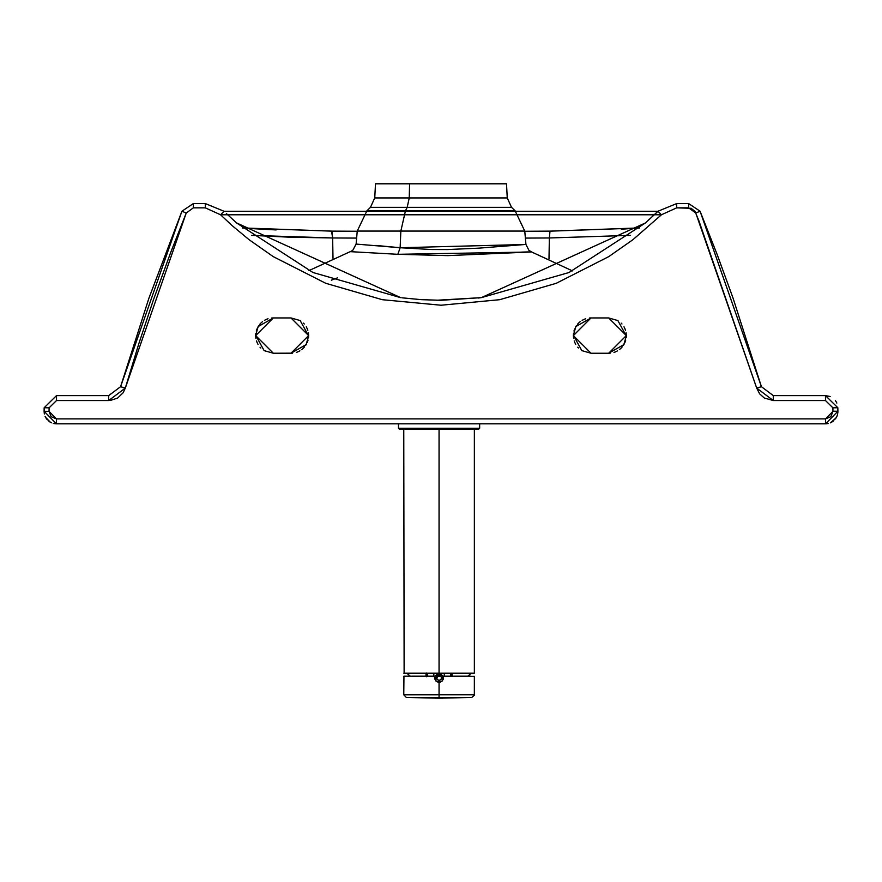 <?xml version="1.0" encoding="UTF-8"?>
<svg xmlns="http://www.w3.org/2000/svg" width="882" height="882" viewBox="0 0 882 882"><rect width="100%" height="100%" fill="white"/><g stroke="black" fill="none" stroke-linecap="round" stroke-linejoin="round"><path stroke-width="1.32" d="M49.833 421.916L46.14 418.288M46.548 418.862L47.011 419.446M49.293 421.552L50.947 422.544M53.229 423.404L53.967 423.581M54.827 423.724L55.643 423.812M836.831 403.074L836.323 402.016L836.831 403.074M830.16 396.514L825.486 395.599L773.282 395.599L773.282 400.538L756.69 388.08L761.42 386.702L700.087 211.239L688.655 203.566L676.692 203.566L657.961 211.261L224.039 211.261L205.308 203.566L193.345 203.566L181.912 211.239L120.58 386.702L108.718 395.599L56.514 395.599L44.166 407.738L44.1 411.266L56.459 423.834L56.459 418.895L49.039 411.354L44.1 411.266L49.039 411.354L49.105 407.826L44.166 407.738L49.105 407.826L56.514 400.538L56.514 395.599L56.514 400.538L108.718 400.538L108.718 395.599L108.718 400.538L125.31 388.08L120.58 386.702L125.31 388.08L186.245 213.014L181.912 211.239L186.245 213.014L193.345 207.843L193.345 203.566L193.345 207.843L205.308 207.843L205.308 203.566L205.308 207.843L220.566 214.778L224.039 211.261L220.566 214.778L661.434 214.778L657.961 211.261L661.434 214.778L676.692 207.843L676.692 203.566L676.692 207.843L688.655 207.843L688.655 203.566L688.655 207.843L695.755 213.014L700.087 211.239L695.755 213.014L756.69 388.08L698.82 220.588L695.016 211.504L691.201 208.306L676.692 207.843L661.434 214.778L632.923 239.695L608.767 256.618L556.244 283.298L499.653 299.704L441 305.227L382.347 299.704L325.756 283.298L273.233 256.618L249.077 239.695L232.065 225.56L220.566 214.778L205.308 207.843L193.345 207.843L186.245 213.014L170.59 252.748L153.479 299.737L138.816 343.715L125.31 388.08L123.171 392.733L117.659 398.036L110.393 400.461L56.514 400.538L49.105 407.826L49.039 411.354L51.167 416.679L56.459 418.895L56.459 423.834L825.541 423.834L837.9 411.266L837.834 407.738L825.486 395.599L825.486 400.538L825.486 395.599L837.834 407.738L832.895 407.826L837.834 407.738L837.9 411.266L832.961 411.354L837.9 411.266L825.541 423.834L825.541 418.895L825.541 423.834L56.459 423.834L44.1 411.266L44.332 413.867M44.365 414.044L44.166 407.738L56.514 395.599L108.718 395.599L120.58 386.702L148.937 298.149L181.912 211.239L193.345 203.566L205.308 203.566L224.039 211.261L657.961 211.261L655.657 213.51L657.961 211.261L676.692 203.566L688.655 203.566L700.087 211.239L717.154 254.49L733.063 298.149L761.42 386.702L773.282 395.599L761.42 386.702L756.69 388.08L759.645 393.857L764.319 398.025L773.282 400.538L825.486 400.538L832.895 407.826L832.961 411.354L825.541 418.895L56.459 418.895L825.541 418.895L830.833 416.679L832.961 411.354L832.895 407.826L825.486 400.538L773.282 400.538L773.282 395.599L825.486 395.599M831.561 422.269L836.345 417.484L831.561 422.269M837.79 413.162L837.9 411.387M836.511 402.368L835.331 400.483L836.511 402.368M248.349 228.427L276.088 229.926M331.533 231.139L332.635 237.964L356.626 238.085L332.635 237.964L331.952 231.15L242.407 227.975M621.226 229.199L639.593 227.975L550.93 231.139M226.343 213.51L236.519 222.914L226.343 213.51L236.519 222.914L400.671 297.642L313 272.516L236.519 222.914M45.136 416.425L46.691 419.049M48.995 421.331L51.531 422.809M54.497 423.68L56.437 423.834M436.7 300.255L481.329 297.642L645.481 222.914L655.657 213.51L645.481 222.914L569 272.516L481.329 297.642L441 300.288L421.342 299.66L401.839 297.796M617.984 320.596L608.668 317.939L626.319 335.59L608.668 353.241L591.017 353.241L573.377 335.59L591.017 317.939L608.668 317.939L591.017 317.939L573.377 335.59L591.017 353.241L608.668 353.241L623.828 344.63L626.319 335.943L617.852 320.519M292.548 353.164L273.332 353.241L255.681 335.59L273.332 317.939L290.983 317.939L308.623 335.59L290.983 353.241L308.623 335.59L290.983 317.939L273.332 317.939L255.681 335.59L273.332 353.241L290.983 353.241L306.142 344.63L308.623 335.943L300.167 320.519M578.504 348.026L577.71 347.177M575.726 344.399L574.744 342.403M574.711 342.337L574.182 340.882M573.598 338.434L573.377 335.678M573.377 335.59L573.498 333.495M573.962 331.048L574.711 328.843M575.494 327.189L576.321 325.822M577.423 324.344L578.537 323.121M578.581 323.066L580.279 321.588M582.109 320.353L584.237 319.295M584.259 319.284L585.714 318.755M589.452 318.005L591.017 317.939L575.858 326.549L573.377 335.237L581.833 350.661M303.496 323.143L304.29 323.992M306.275 326.781L307.256 328.777M307.289 328.843L307.818 330.298M308.402 332.746L308.623 335.502M308.623 335.59L308.502 337.685M308.038 340.132L307.289 342.337M306.506 343.991L305.657 345.391M304.577 346.835L303.463 348.059M303.419 348.114L301.721 349.592M299.891 350.827L297.763 351.885M297.741 351.896L296.286 352.425M260.807 348.026L260.014 347.177M258.029 344.399L257.048 342.403M257.015 342.337L256.497 340.882M255.912 338.434L255.681 335.678M255.681 335.59L255.802 333.495M256.276 331.048L257.015 328.843M257.809 327.189L258.624 325.822M259.727 324.344L260.84 323.121M260.896 323.066L262.582 321.588M264.413 320.353L266.54 319.295M266.562 319.284L268.018 318.755M271.755 318.005L273.332 317.939L258.172 326.549L255.681 335.237L264.148 350.661M645.481 222.914L657.961 211.261M45.566 417.318L50.252 422.169M837.9 411.266L825.563 423.834L837.9 411.266L834.317 411.177M825.96 423.834L828.319 423.525M831.77 422.147L836.092 417.914M549.365 237.964L630.443 235.362L549.365 237.964L550.004 231.128L549.365 237.964L525.374 238.085L549.365 237.964L548.99 258.933L549.365 237.964M549.949 231.15L524.779 231.271L550.004 231.128L639.671 227.92M242.33 227.92L331.996 231.128L357.221 231.249L332.051 231.15M331.345 280.167L337.464 277.874M251.557 235.362L332.635 237.964L290.156 237.214L251.557 235.362M375.831 245.428L400.141 247.732L400.847 231.073L357.243 231.073L356.108 244.082L400.141 247.732L397.826 254.303L531.692 251.998L528.968 250.4L525.937 244.479L400.141 247.732L397.826 254.303L350.286 251.657L397.826 254.303L447.836 255.626L531.537 251.965M525.937 244.479L524.757 231.073L515.077 210.765L511.538 207.358L507.249 197.932L506.511 183.798L409.59 183.798L409.237 197.932L409.59 183.798L375.489 183.798L374.751 197.932L507.249 197.932L374.751 197.932L370.462 207.358L366.923 210.765L357.243 231.073L400.847 231.073L405.488 210.765L515.077 210.765L366.923 210.765L405.488 210.765L407.186 207.358L511.538 207.358L407.186 207.358L409.237 197.932L407.186 207.358L370.462 207.358L407.186 207.358L405.488 210.765L400.847 231.073L524.757 231.073L400.847 231.073L400.141 247.732L431.122 249.507L447.516 249.562L478.97 248.14L525.76 244.435M383.516 183.798L498.484 183.798M521.593 252.12L528.439 251.91M50.263 422.18L45.555 417.296M332.999 258.415L332.635 237.964L332.999 258.415M837.9 411.508L837.867 412.445M837.591 414.209L837.095 415.863M836.048 417.98L830.326 422.875M826.754 423.779L825.596 423.834M830.557 422.776L833.192 421.188L830.557 422.776M835.43 418.895L836.897 416.348L835.43 418.895M264.016 350.584L273.332 353.241M300.288 320.596L290.983 317.939M480.922 297.697L478.309 298.028M581.712 350.584L591.017 353.241M610.245 353.164L608.668 353.241L626.319 335.59L608.668 317.939M621.193 323.143L621.975 323.992M623.971 326.781L624.952 328.777M624.985 328.843L625.503 330.298M626.088 332.746L626.319 335.502M626.319 335.59L626.198 337.685M625.724 340.132L624.985 342.337M624.191 343.991L623.353 345.391M622.273 346.835L621.16 348.059M621.104 348.114L619.418 349.592M617.587 350.827L615.46 351.885M615.438 351.896L613.982 352.425M443.448 676.141L443.481 677.905L443.448 676.141L470.591 676.141M443.481 676.285L474.262 676.34L443.459 676.141M442.632 698.191L406.293 697.442L403.769 694.796L406.293 697.442L435.41 697.486L406.293 697.442L439.06 698.202L406.293 697.442L403.769 694.796L439.06 694.796L439.06 697.442L435.41 697.486L439.06 697.442L439.06 698.202L439.06 697.442L471.837 697.442L474.362 694.796L469.169 694.818L474.362 694.796L471.837 697.442L439.06 698.202L471.837 697.442L439.06 697.442L439.06 682.315L435.94 681.025L434.65 676.318L452.742 676.141L403.956 676.141L452.83 676.34M435.488 698.191L439.06 697.651M443.282 679.195L443.481 677.905L442.4 680.794L439.06 682.315L442.18 681.025L443.481 677.905L442.18 681.025L439.06 682.315L439.06 694.796L474.362 694.796L403.769 694.829L403.956 676.141L434.65 676.141L403.769 676.318M474.362 676.318L474.34 695.148L471.837 697.442L439.071 698.202M440.085 682.194L436.358 681.389L434.65 677.905L435.94 681.025L438.1 682.205M439.06 682.315L438.045 682.194M433.856 673.572L433.768 676.141L433.856 673.572M444.363 676.141L444.274 673.572L444.363 676.141M427.682 673.572L427.594 676.141L427.682 673.572M450.448 673.572L450.537 676.141L450.448 673.572M434.65 676.318L434.848 679.195M434.65 676.141L404.651 676.141L410.229 676.141L407.23 673.572M474.009 673.572L403.769 673.22L439.06 673.22L439.06 429.126L439.06 673.22L474.362 673.22L474.362 429.126M426.712 672.999L426.712 676.836M451.419 673.572L451.419 676.141L451.419 673.572M451.948 676.141L451.948 673.572L451.948 676.141M452.091 676.141L452.091 673.572L452.091 676.141M426.039 676.141L426.028 673.594L426.028 676.141M426.182 676.141L426.182 673.572L426.182 676.141M426.712 676.141L426.712 673.572M442.257 677.905L441.849 676.34L442.257 677.905L443.481 677.905L443.216 679.405L443.194 676.34L443.481 677.905L442.257 677.905L439.06 681.091L435.873 677.905L439.06 681.091L442.257 677.905M441.717 676.141L439.06 674.708L436.403 676.141L439.06 674.708L441.717 676.141M436.281 676.34L435.873 677.905L434.65 677.905L434.936 676.34L434.65 677.905L435.873 677.905L436.281 676.34M436.855 676.626L439.06 675.358L441.276 676.626L441.276 679.173L439.06 680.452L436.855 679.173L436.855 676.626L439.06 675.358L441.276 676.626L441.276 679.173L441.276 676.626L439.06 675.358L436.855 676.626L436.855 679.173L439.06 680.452L436.855 679.173L437.362 676.34M441.276 679.173L439.06 680.452L441.276 679.173M435.024 676.141L438.189 673.572L435.024 676.141M439.942 673.572L443.106 676.141L439.942 673.572M442.18 681.025L439.909 682.238M437.13 681.863L436.358 681.389M479.654 428.244L479.654 423.834L479.654 428.244L478.772 429.126L399.348 429.126L398.466 428.244L398.466 423.834L398.466 428.244L479.654 428.244L478.772 429.126L399.348 429.126L398.466 428.244L479.654 428.244M121.881 423.834L255.681 423.834M625.933 423.834L761.541 423.834M356.096 244.082L352.877 250.168L351.709 250.962L308.921 270.62M572.484 270.906L531.692 251.998M409.336 676.141L410.229 676.141M404.121 673.572L403.769 429.126M467.901 676.141L470.9 673.572"/></g></svg>
